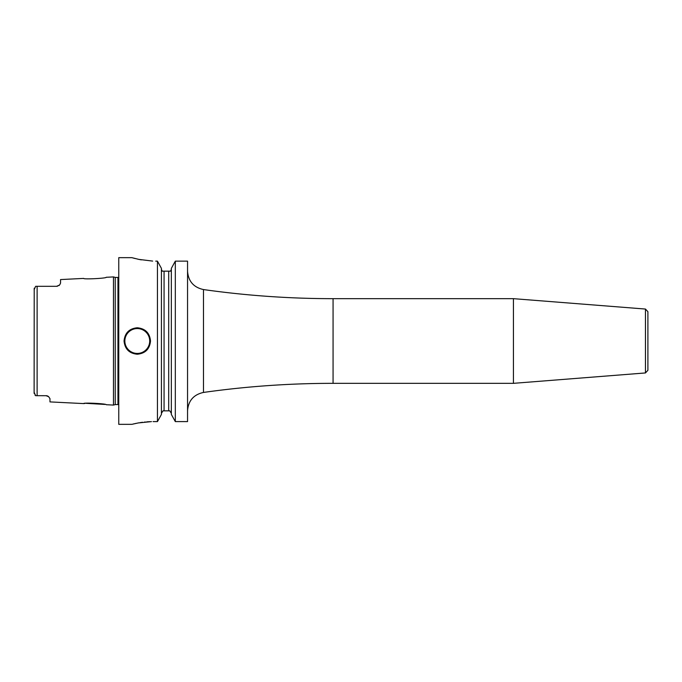<?xml version="1.0" encoding="UTF-8"?>
<svg xmlns="http://www.w3.org/2000/svg" width="682" height="682" viewBox="0 0 682 682"><rect width="100%" height="100%" fill="white"/><g stroke="black" fill="none" stroke-linecap="round" stroke-linejoin="round"><path stroke-width="1.02" d="M106.196 277.284C107.006 278.316 82.957 279.552 83.707 278.409C82.931 279.552 107.014 278.316 106.196 277.284L113.468 276.918L113.468 405.082L106.196 404.716C106.997 403.676 82.906 402.448 83.707 403.591L84.969 403.437M46.393 395.705L35.626 395.679L34.97 395.014M47.211 395.875L47.186 395.867A3.973 3.973 0 0 0 46.009 395.688L48.618 396.668L49.974 398.629L49.974 401.903L83.707 403.591M48.618 396.668A3.973 3.973 0 0 0 48.303 396.421A3.973 3.973 0 0 1 48.618 396.668A3.973 3.973 0 0 0 48.303 396.421L47.953 396.199A3.973 3.973 0 0 0 47.587 396.012L47.28 395.892M104.892 404.435L86.111 403.326M34.117 393.386L34.219 288.196M34.1 392.184L35.626 395.679M35.873 395.688L37.118 395.688L37.118 286.312L35.626 286.321L34.1 289.816M46.402 395.705A3.973 3.973 0 0 1 47.194 395.867A3.973 3.973 0 0 0 46.009 395.688M59.479 285.067A3.973 3.973 0 0 1 59.257 285.281A3.973 3.973 0 0 0 59.769 284.726L60.553 283.073L59.769 284.726A3.973 3.973 0 0 1 59.257 285.281A3.973 3.973 0 0 0 59.479 285.067L56.589 286.312L35.873 286.312M57.032 286.287A3.973 3.973 0 0 0 57.476 286.21A3.973 3.973 0 0 1 57.032 286.287A3.973 3.973 0 0 0 57.476 286.21A3.973 3.973 0 0 1 57.032 286.287L57.493 286.21M59.146 285.374A3.973 3.973 0 0 1 58.78 285.656A3.973 3.973 0 0 0 59.146 285.374A3.973 3.973 0 0 1 58.78 285.656A3.973 3.973 0 0 0 59.146 285.374L59.223 285.315M83.707 278.409L60.553 279.569L60.553 283.073M37.118 286.312L56.589 286.312L37.118 286.312M152.657 261.087L138.855 259.39L131.856 257.66L118.762 257.66L118.762 424.34L131.856 424.34L138.224 422.951L151.464 421.612M149.708 421.664L146.775 421.843M145.249 421.97L144.618 422.039M142.538 422.277L140.168 422.618M138.94 422.823L137.892 423.011M136.289 423.326L135.377 423.513M134.465 423.718L133.527 423.931M153.066 421.595L157.448 421.595L161.421 414.451L157.448 421.595L157.448 261.146L161.421 268.367L161.421 414.451M150.509 341C149.725 349.031 145.309 353.447 137.278 354.231C129.256 353.438 124.84 349.031 124.056 341C124.84 332.969 129.256 328.553 137.278 327.769C145.309 328.562 149.725 332.969 150.509 341M161.421 413.36L162.972 410.845L164.072 410.845L164.072 271.155L162.256 271.155L161.421 269.475M171.344 269.475L170.509 271.155L168.701 271.155L168.701 410.845L169.801 410.845L162.972 410.845M161.489 270.098L162.256 271.155M187.55 261.146L175.317 261.146L171.344 268.367L175.317 261.146L175.317 421.595L171.344 414.451L175.317 421.595L187.55 421.595L187.55 261.146L175.317 261.146M155.718 261.146L157.448 261.146L161.421 268.367M169.801 410.845L171.344 413.36L169.801 410.845M164.072 271.155L170.509 271.155L171.276 270.098M131.856 257.66L135.138 258.538M137.755 259.151L140.415 259.697M140.492 259.714L141.379 259.868M171.344 414.451L171.344 268.367M513.435 341L513.435 298.665L333.063 298.665L333.063 383.335L513.435 383.335L513.435 341M645.462 309.057L645.462 372.943L647.9 370.3L647.9 311.7L645.462 309.057L513.435 298.665M113.468 405.082L115.241 404.605L115.241 277.395L113.468 276.918M115.241 404.605L115.241 277.395M115.659 404.554L117.96 404.554L117.96 277.446L115.659 277.446M187.55 271.223C188.317 281.274 193.628 287.386 203.475 289.56L203.475 392.44C193.628 394.614 188.317 400.726 187.55 410.777M137.278 353.438A12.438 12.438 0 0 1 124.849 341A12.438 12.438 0 0 1 137.278 328.562A12.438 12.438 0 0 1 149.716 341A12.438 12.438 0 0 1 137.278 353.438M117.96 404.554L118.762 404.767M117.96 277.446L118.762 277.233M203.475 392.44C246.458 386.37 289.654 383.335 333.063 383.335M203.475 289.56C246.458 295.63 289.654 298.665 333.063 298.665M645.462 372.943L513.435 383.335"/></g></svg>
